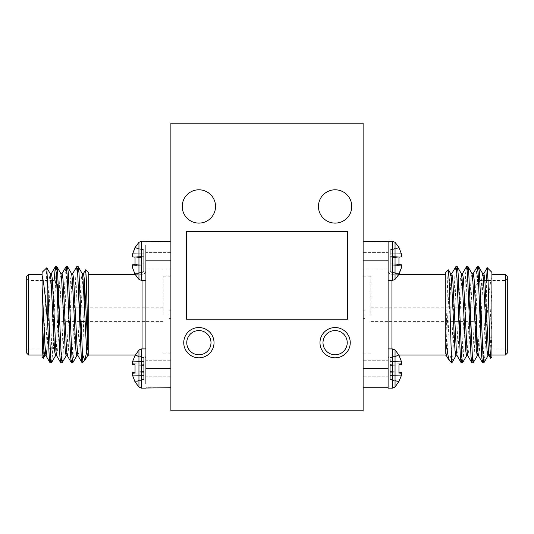 <?xml version="1.0" encoding="UTF-8"?>
<svg xmlns="http://www.w3.org/2000/svg" width="534" height="534" viewBox="0 0 534 534"><rect width="100%" height="100%" fill="white"/><g stroke="black" fill="none" stroke-linecap="round" stroke-linejoin="round"><path stroke-width="0.4" stroke-dasharray="2.67 2" d="M347.46 319.232L347.46 231.509L186.54 231.509L186.54 319.232L347.46 319.232M145.889 314.68L145.889 270.464L145.889 314.68M145.902 245.413L145.889 387.731L170.88 387.731L170.88 260.852L170.88 387.731M145.889 264.811L145.902 280.457L141.543 280.463L141.543 241.248L138.953 242.329L138.953 279.375L138.953 242.329L138.953 279.375L141.543 280.463L141.543 241.248L141.543 280.463M145.902 383.953L145.902 387.731M57.265 314.68L57.265 323.524L57.265 314.68M163.19 314.68L163.19 276.232L163.19 314.68M50.757 359.235L54.094 280.944M61.437 359.235L65.221 273.061L65.996 266.72M72.117 359.235L75.901 273.061L76.676 266.72M84.245 301.256L82.45 362.74M51.538 362.646L52.312 356.305L56.097 270.131M62.218 362.646L62.992 356.305L66.777 270.131M72.898 362.646L73.672 356.305L77.457 270.131M42.079 272.387L42.079 356.972M42.079 314.68L42.079 274.309L42.079 314.68M28.622 355.05L28.622 274.309M26.7 314.68L26.7 350.825L26.7 314.68M26.7 276.232L26.7 353.128M43.421 358.207L46.732 267.741M88.217 355.05L88.217 272.387M145.902 260.852L145.902 264.811M145.902 364.555L145.902 368.507M170.88 241.628L170.88 260.852L170.88 241.628L145.889 241.468M85.553 269.83L84.719 284.562M87.689 347.027L88.217 342.748M145.902 241.628L145.902 247.295M145.902 247.102L145.895 241.355M145.902 381.416L145.902 381.897M28.622 314.68L28.622 348.902L28.622 314.68M53.614 314.68L53.614 348.902L53.614 314.68M57.458 284.308L57.458 296.717M170.88 314.68L170.88 276.232L170.88 314.68M47.072 348.902L50.536 279.068L51.424 273.562M56.631 355.691L57.652 350.297L58.707 331.861M59.161 321.601L61.216 279.068L62.104 273.562M67.311 355.691L68.332 350.297L69.387 331.861M69.841 321.601L71.896 279.068L72.784 273.562M77.991 355.691L79.012 350.297L80.067 331.861M80.521 321.601L82.576 279.068L83.464 273.562M44.749 355.804L45.417 352.8M45.737 348.902L49.201 279.068L50.223 273.675M55.429 355.804L56.317 350.297L58.373 307.764M58.827 297.505L59.881 279.068L60.903 273.675M66.109 355.804L66.997 350.297L69.053 307.764M69.507 297.505L70.561 279.068L71.583 273.675M76.789 355.804L77.677 350.297L79.733 307.764M80.187 297.505L81.241 279.068L82.263 273.675M87.469 355.804L88.217 351.999M138.953 279.375L135.042 274.289L143.719 271.96L143.719 271.559L135.042 273.762L143.719 271.559L143.719 264.991L132.292 265.758L132.666 268.041L143.719 267.848L143.719 271.96L143.719 271.559L143.719 271.96L135.042 274.289L135.042 273.762L143.719 271.559L135.042 273.762L135.042 274.289L132.666 268.041L132.292 265.758L132.666 264.777L135.042 264.57L135.042 257.141L132.666 256.934L132.292 255.953L132.666 253.67L135.042 247.422L132.666 253.67L132.292 255.953L132.666 256.934L135.042 257.141L135.042 264.57L132.666 264.777L143.719 263.809L135.042 264.57L143.719 263.809L143.719 264.991L143.719 249.745L143.719 250.146L135.042 247.943L143.719 250.146L143.719 263.809L135.042 264.57L135.042 257.141L143.719 257.895L132.666 256.934L143.719 257.895L143.719 249.745L143.719 250.146L135.042 247.943L138.953 242.329M132.292 255.953L143.719 256.714L132.292 255.953L143.719 256.714L132.292 255.953L132.666 253.67L143.719 253.864L143.719 267.848L143.719 257.895L132.666 256.934M132.666 268.041L143.719 267.848L143.719 271.559L143.719 267.848L132.666 268.041L143.719 267.848L143.719 264.991L132.292 265.758M132.666 264.777L143.719 263.809L132.666 264.777M132.666 253.67L143.719 253.864L132.666 253.67L143.719 253.864L143.719 250.146L135.042 247.943M145.895 388.024L141.543 388.118L141.543 348.902L138.953 349.984L138.953 387.03L138.953 349.984L138.953 387.03L141.543 388.118L141.543 348.902L141.543 388.118M138.953 387.03L135.042 381.944L143.719 379.614L143.719 379.213L135.042 381.416L143.719 379.213L143.719 372.645L132.292 373.413L132.666 375.696L143.719 375.502L143.719 379.614L143.719 379.213L143.719 379.614L135.042 381.944L135.042 381.416L143.719 379.213L135.042 381.416L135.042 381.944L132.666 375.696L132.292 373.413L132.666 372.432L135.042 372.225L135.042 364.795L132.666 364.589L132.292 363.607L132.666 361.324L135.042 355.077L132.666 361.324L132.292 363.607L132.666 364.589L135.042 364.795L135.042 372.225L132.666 372.432L143.719 371.464L135.042 372.225L143.719 371.464L143.719 372.645L143.719 357.4L143.719 357.8L135.042 355.597L143.719 357.8L143.719 371.464L135.042 372.225L135.042 364.795L143.719 365.55L132.666 364.589L143.719 365.55L143.719 357.4L143.719 357.8L135.042 355.597L138.953 349.984M132.292 363.607L143.719 364.368L132.292 363.607L143.719 364.368L132.292 363.607L132.666 361.324L143.719 361.518L143.719 375.502L143.719 365.55L132.666 364.589M132.666 375.696L143.719 375.502L143.719 379.213L143.719 375.502L132.666 375.696L143.719 375.502L143.719 372.645L132.292 373.413M132.666 372.432L143.719 371.464L132.666 372.432M132.666 361.324L143.719 361.518L132.666 361.324L143.719 361.518L143.719 357.8L135.042 355.597M168.958 314.68L168.958 318.564L168.958 314.68M170.88 123.2L170.88 410.8L363.12 410.8L363.12 123.2L170.88 123.2M363.12 241.628L363.12 368.507L363.12 241.628L392.457 241.248L395.047 242.329L395.047 279.375L395.047 242.329L395.047 279.375L392.457 280.463L392.457 241.248L392.457 280.463L388.098 280.463L388.098 247.209M363.12 368.507L363.12 387.731L363.12 360.243L363.12 376.777L363.12 360.243L363.12 368.507L388.105 368.507L388.098 381.897M215.536 206.451A16.647 16.647 0 0 0 190.558 192.033A16.647 16.647 0 0 0 190.558 220.869A16.647 16.647 0 0 0 215.536 206.451M351.766 206.451A16.647 16.647 0 0 0 326.788 192.033A16.647 16.647 0 0 0 326.788 220.869A16.647 16.647 0 0 0 351.766 206.451M347.227 342.688A12.108 12.108 0 0 0 329.064 332.195A12.108 12.108 0 0 0 329.064 353.174A12.108 12.108 0 0 0 347.227 342.688M350.251 342.688A15.139 15.139 0 0 0 327.549 329.578A15.139 15.139 0 0 0 327.549 355.791A15.139 15.139 0 0 0 350.251 342.688M210.99 342.688A12.108 12.108 0 0 0 192.827 332.195A12.108 12.108 0 0 0 192.827 353.174A12.108 12.108 0 0 0 210.99 342.688M214.021 342.688A15.139 15.139 0 0 0 191.312 329.578A15.139 15.139 0 0 0 191.312 355.791A15.139 15.139 0 0 0 214.021 342.688M388.105 388.004L388.098 348.902L388.111 387.884M388.098 382.391L388.111 368.507M388.098 368.507L388.098 364.555M395.047 349.984L395.047 387.03L392.457 388.118L392.457 348.902L392.457 388.118L392.457 348.902L395.047 349.984L395.047 387.03L395.047 349.984L398.958 355.077L390.281 357.4L398.958 355.077L398.958 355.597L390.281 357.8L390.281 357.4L390.281 357.8L398.958 355.597L398.958 355.077L398.958 355.597L390.281 357.8L390.281 365.55L390.281 357.4L390.281 357.8L398.958 355.597L401.334 361.324L390.281 361.518L401.334 361.324L401.708 363.607L390.281 364.368L390.281 372.645L390.281 365.55L398.958 364.795L398.958 372.225L390.281 371.464L401.334 372.432L390.281 371.464L390.281 375.502L390.281 364.368L401.708 363.607L401.334 364.589L390.281 365.55L390.281 371.464L398.958 372.225L398.958 364.795L390.281 365.55L401.334 364.589L398.958 364.795L398.958 372.225L390.281 371.464L401.334 372.432L401.708 373.413L390.281 372.645L390.281 379.213L390.281 372.645L401.708 373.413L401.334 375.696L390.281 375.502L390.281 379.614L390.281 379.213L398.958 381.416L398.958 381.944L398.958 381.416L390.281 379.213L390.281 375.502L401.334 375.696L398.958 381.416L401.334 375.696L401.708 373.413L401.334 372.432L390.281 371.464L401.334 372.432M401.334 364.589L390.281 365.55L401.334 364.589L390.281 365.55L401.334 364.589L401.708 363.607L401.334 361.324L390.281 361.518L401.334 361.324L401.708 363.607L390.281 364.368L401.708 363.607M398.958 381.416L390.281 379.213L390.281 379.614L390.281 379.213L398.958 381.416L395.047 387.03M401.708 373.413L390.281 372.645L401.708 373.413M401.334 375.696L390.281 375.502L401.334 375.696M363.12 387.731L388.105 387.731L388.111 280.463M392.457 348.902L388.098 348.902L388.111 364.555M388.105 241.448L388.098 247.409M388.098 264.811L388.098 260.852M395.047 242.329L398.958 247.422L390.281 249.745L398.958 247.422L398.958 247.943L390.281 250.146L390.281 249.745L390.281 250.146L398.958 247.943L398.958 247.422L398.958 247.943L390.281 250.146L390.281 257.895L390.281 249.745L390.281 250.146L398.958 247.943L401.334 253.67L390.281 253.864L401.334 253.67L401.708 255.953L390.281 256.714L390.281 264.991L390.281 257.895L398.958 257.141L398.958 264.57L390.281 263.809L401.334 264.777L390.281 263.809L390.281 267.848L390.281 256.714L401.708 255.953L401.334 256.934L390.281 257.895L390.281 263.809L398.958 264.57L398.958 257.141L390.281 257.895L401.334 256.934L398.958 257.141L398.958 264.57L390.281 263.809L401.334 264.777L401.708 265.758L390.281 264.991L390.281 271.559L390.281 264.991L401.708 265.758L401.334 268.041L390.281 267.848L390.281 271.96L390.281 271.559L398.958 273.762L398.958 274.289L398.958 273.762L390.281 271.559L390.281 267.848L401.334 268.041L398.958 273.762L401.334 268.041L401.708 265.758L401.334 264.777L390.281 263.809L401.334 264.777M401.334 256.934L390.281 257.895L401.334 256.934L390.281 257.895L401.334 256.934L401.708 255.953L401.334 253.67L390.281 253.864L401.334 253.67L401.708 255.953L390.281 256.714L401.708 255.953M398.958 273.762L390.281 271.559L390.281 271.96L390.281 271.559L398.958 273.762L395.047 279.375M401.708 265.758L390.281 264.991L401.708 265.758M401.334 268.041L390.281 267.848L401.334 268.041M486.447 280.463L486.154 327.062C487.809 305.301 489.998 281.505 491.921 275.404L491.921 314.68L490.139 350.297L489.184 355.804M483.911 273.562L483.023 279.068L479.459 350.297L478.437 355.691M473.231 273.562L472.343 279.068L470.287 321.601M469.833 331.861L468.779 350.297L467.757 355.691M462.551 273.562L461.663 279.068L459.607 321.601M459.153 331.861L458.099 350.297L457.077 355.691M451.871 273.562L450.983 279.068L447.419 350.297L446.397 355.691M455.762 266.72L454.988 273.061L451.55 354.276L449.147 360.343M486.154 290.236L483.243 359.235M477.122 266.72L476.348 273.061L472.563 359.235M466.442 266.72L465.668 273.061L461.883 359.235M491.921 314.68L491.921 274.309L491.921 355.05L491.921 314.68L491.921 331.254L490.659 358.241M486.154 327.062L484.799 356.305L484.024 362.646M477.903 270.131L474.119 356.305L473.344 362.646M467.223 270.131L463.439 356.305L462.664 362.646M456.543 270.131L452.759 356.305L451.984 362.646M445.783 272.387L445.783 345.558L447.746 277.767L448.366 269.803M445.783 345.558L445.783 355.804M491.921 285.87L488.583 352.8M482.709 273.675L481.688 279.068L478.124 350.297L477.236 355.804M472.029 273.675L471.008 279.068L469.953 297.505M469.499 307.764L467.444 350.297L466.556 355.804M461.349 273.675L460.328 279.068L459.273 297.505M458.819 307.764L456.764 350.297L455.876 355.804M450.669 273.675L449.648 279.068L445.783 353.501M363.12 314.68L363.12 276.232L363.12 314.68M370.81 314.68L370.81 276.232L370.81 314.68M476.735 314.68L476.735 323.524L476.735 314.68M476.542 314.68L476.542 345.057L476.542 314.68M505.378 274.309L505.378 355.05M507.3 353.128L507.3 276.232M507.3 314.68L507.3 350.825L507.3 314.68M505.378 314.68L505.378 348.902L505.378 314.68M480.386 291.491L480.386 328.497M388.111 314.68L388.111 270.464L388.111 314.68M451.55 362.74L451.55 354.276M445.783 314.68L445.783 274.309L445.783 314.68M491.921 275.404L491.921 272.387M491.921 356.972L491.921 331.254M365.042 314.68L365.042 318.564L365.042 314.68M363.12 260.852L363.12 269.123L363.12 252.589L363.12 269.123L363.12 252.589L363.12 260.852L388.105 260.852M170.88 260.852L170.88 269.123L170.88 252.589L170.88 269.123L170.88 260.852L145.895 260.852L145.889 252.589L145.889 269.123L145.889 260.852M170.88 368.507L170.88 376.777L170.88 360.243L170.88 376.777L170.88 368.507L145.895 368.507L145.889 360.243L145.889 376.777L145.889 368.507M142.044 280.463L142.044 348.902M392.457 241.248L392.457 280.463M391.956 348.902L391.956 280.463M163.19 307.764L80.561 307.764M79.226 307.764L69.881 307.764M68.546 307.764L59.201 307.764M57.866 307.764L57.265 307.764M163.19 321.601L85.073 321.601M79.693 321.601L70.348 321.601M69.013 321.601L59.668 321.601M58.333 321.601L57.265 321.601M135.055 355.05L142.044 355.05C144.36 355.257 145.642 356.538 145.889 358.895M135.055 274.309L142.044 274.309C144.36 274.102 145.642 272.821 145.889 270.464M52.412 280.463L28.622 280.463L26.7 278.541M57.458 345.057L53.614 348.902L50.116 348.902M48.781 348.902L28.622 348.902L26.7 350.825M56.898 283.748L53.614 280.463M170.88 276.232L163.19 276.232M170.88 353.128L163.19 353.128M141.543 241.248L145.895 241.248M143.719 249.745L135.042 247.422L143.719 249.745M141.543 348.902L145.889 348.902M143.719 357.4L135.042 355.077L143.719 357.4M170.88 310.801L168.958 310.801M170.88 318.564L168.958 318.564M390.281 379.614L398.958 381.944L390.281 379.614M392.457 388.118L388.105 388.118M390.281 271.96L398.958 274.289L390.281 271.96M363.12 353.128L370.81 353.128M363.12 276.232L370.81 276.232M482.602 348.902L505.378 348.902L507.3 350.825M488.056 280.463L505.378 280.463L507.3 278.541M476.542 345.057L480.386 348.902L481.267 348.902M476.542 284.308L478.631 282.219M479.906 280.944L480.386 280.463L484.899 280.463M398.945 355.05L391.956 355.05C389.64 355.257 388.358 356.538 388.111 358.895M398.945 274.309L391.956 274.309C389.64 274.102 388.358 272.821 388.111 270.464M370.81 321.601L458.779 321.601M460.114 321.601L469.459 321.601M470.794 321.601L476.735 321.601M370.81 307.764L458.312 307.764M459.647 307.764L468.992 307.764M470.327 307.764L476.735 307.764M365.042 310.801L363.12 310.801M365.042 318.564L363.12 318.564M363.12 376.777L388.111 376.777L363.12 376.777M363.12 360.243L388.111 360.243L363.12 360.243M363.12 269.123L388.111 269.123L363.12 269.123M363.12 252.589L388.111 252.589L363.12 252.589M170.88 252.589L145.889 252.589L170.88 252.589M170.88 269.123L145.889 269.123L170.88 269.123M170.88 360.243L145.889 360.243L170.88 360.243M170.88 376.777L145.889 376.777L170.88 376.777"/><path stroke-width="0.8" d="M363.12 410.8L363.12 123.2L170.88 123.2L170.88 410.8L363.12 410.8M351.766 206.451A16.647 16.647 0 0 0 326.788 192.033A16.647 16.647 0 0 0 326.788 220.869A16.647 16.647 0 0 0 351.766 206.451M215.536 206.451A16.647 16.647 0 0 0 190.558 192.033A16.647 16.647 0 0 0 190.558 220.869A16.647 16.647 0 0 0 215.536 206.451M350.251 342.688A15.139 15.139 0 0 0 327.549 329.578A15.139 15.139 0 0 0 327.549 355.791A15.139 15.139 0 0 0 350.251 342.688M214.021 342.688A15.139 15.139 0 0 0 191.312 329.578A15.139 15.139 0 0 0 191.312 355.791A15.139 15.139 0 0 0 214.021 342.688M145.902 383.953L145.902 245.413M47.846 327.062C46.191 305.301 44.002 281.505 42.079 275.404L42.079 272.387L46.805 267.768L47.846 290.236L47.846 327.062L49.201 356.305L49.976 362.646L50.757 359.235M54.094 280.944L55.316 266.72L56.317 273.061L59.881 356.305L60.656 362.646L61.437 359.235M61.971 273.675L66.109 266.62L66.997 273.061L70.561 356.305L71.336 362.646L72.117 359.235M72.651 273.675L76.789 266.62L77.677 273.061L81.241 356.305L82.016 362.646L82.45 361.959M82.129 362.74L82.45 354.276L84.853 360.343L87.689 347.027M47.846 290.236L50.536 356.305L51.424 362.74L55.563 355.691M56.097 270.131L56.878 266.72L57.652 273.061L61.216 356.305L62.104 362.74L66.243 355.691M66.777 270.131L67.558 266.72L68.332 273.061L71.896 356.305L72.784 362.74L76.923 355.691M77.457 270.131L78.238 266.72L79.012 273.061L82.45 354.276M42.079 275.404L42.079 331.254L42.72 350.591L43.341 358.241L44.883 355.691M43.341 358.241L42.079 356.972L42.079 331.254M42.079 274.309L28.622 274.309L28.622 355.05L42.079 355.05M28.622 355.05L26.7 353.128L26.7 276.232L28.622 274.309M88.217 345.558L86.254 277.767L85.634 269.803L88.217 272.387L88.217 355.804L88.217 355.05L135.055 355.05M170.88 387.731L145.895 388.024M135.042 247.943L132.666 253.67L135.042 247.422L138.953 242.329L141.543 241.248L170.88 241.628M145.902 264.811L145.902 260.852L170.88 260.852M145.902 368.507L145.902 364.555M85.634 269.803L83.331 273.675M84.719 284.562L84.245 301.256M145.902 381.897L145.902 381.416M57.458 296.717L57.458 284.308L56.898 283.748M42.079 285.87L45.196 350.297L46.084 355.804L47.072 348.902M50.089 273.562L51.424 273.562L52.312 279.068L55.876 350.297L56.631 355.691L60.656 362.646M58.707 331.861L59.161 321.601M60.769 273.562L62.104 273.562L62.992 279.068L66.556 350.297L67.311 355.691L71.336 362.646M69.387 331.861L69.841 321.601M71.449 273.562L72.784 273.562L73.672 279.068L77.236 350.297L77.991 355.691L82.016 362.646M80.067 331.861L80.521 321.601M82.129 273.562L83.464 273.562L84.352 279.068L88.217 353.501M42.079 314.68L43.861 350.297L44.749 355.804L46.084 355.804M45.417 352.8L45.737 348.902M46.805 267.768L50.223 273.675L50.977 279.068L54.541 350.297L55.429 355.804L56.764 355.804M58.373 307.764L58.827 297.505M56.878 266.72L60.903 273.675L61.657 279.068L65.221 350.297L66.109 355.804L67.444 355.804M69.053 307.764L69.507 297.505M67.558 266.72L71.583 273.675L72.337 279.068L75.901 350.297L76.789 355.804L78.124 355.804M79.733 307.764L80.187 297.505M78.238 266.72L82.263 273.675L83.017 279.068L86.581 350.297L87.469 355.804L88.217 355.804M132.666 268.041L132.292 265.758L132.666 264.777L132.292 265.758L132.666 268.041L135.042 274.289L138.953 279.375L141.543 280.463L145.889 280.463M138.953 242.329L138.953 279.375M132.666 256.934L132.292 255.953L132.666 256.934L135.042 257.141L135.042 264.57L132.666 264.777L132.292 265.758M132.666 253.67L132.292 255.953M132.666 375.696L132.292 373.413L132.666 372.432L132.292 373.413L132.666 375.696L135.042 381.944L138.953 387.03L141.543 388.118L145.895 388.118M141.543 388.118L141.543 348.902L138.953 349.984L138.953 387.03M132.666 364.589L132.292 363.607L132.666 364.589L135.042 364.795L135.042 372.225L132.666 372.432L132.292 373.413M132.666 361.324L135.042 355.597L132.666 361.324L132.292 363.607M138.953 349.984L135.042 355.597M347.227 342.688A12.108 12.108 0 0 0 329.064 332.195A12.108 12.108 0 0 0 329.064 353.174A12.108 12.108 0 0 0 347.227 342.688M210.99 342.688A12.108 12.108 0 0 0 192.827 332.195A12.108 12.108 0 0 0 192.827 353.174A12.108 12.108 0 0 0 210.99 342.688M363.12 241.628L388.071 241.628L388.105 241.248L388.111 264.811L388.105 388.118L388.098 387.731L363.12 387.731M401.708 363.607L401.334 364.589L401.708 363.607L401.334 361.324L398.958 355.077L395.047 349.984L395.047 387.03L392.457 388.118L392.457 348.902L395.047 349.984M388.098 364.555L388.098 368.507L363.12 368.507M401.334 372.432L401.708 373.413L401.334 375.696L398.958 381.416L401.334 375.696L401.708 373.413L401.334 372.432L398.958 372.225L398.958 364.795L401.334 364.589M395.047 387.03L398.958 381.416M398.958 273.762L401.334 268.041L401.708 265.758L401.334 264.777L401.708 265.758L401.334 268.041L398.958 274.289L395.047 279.375L392.457 280.463L392.457 241.248L388.105 241.448M401.708 255.953L401.334 256.934L401.708 255.953L401.334 253.67L398.958 247.422L395.047 242.329L395.047 279.375M388.111 241.628L388.098 245.413L388.111 241.628M388.098 260.852L388.098 264.811M401.334 264.777L398.958 264.57L398.958 257.141L401.334 256.934M392.457 241.248L395.047 242.329M488.583 352.8L488.049 355.691L483.911 362.74L483.023 356.305L479.459 273.061L478.684 266.72L482.709 273.675L483.464 279.068L487.028 350.297L487.916 355.804L489.251 355.804L488.363 350.297L484.799 279.068L483.911 273.562L482.576 273.562M483.243 359.235L482.462 362.646L478.437 355.691L477.683 350.297L474.119 279.068L473.231 273.562L471.896 273.562M470.287 321.601L469.833 331.861M472.563 359.235L471.782 362.646L467.757 355.691L467.003 350.297L463.439 279.068L462.551 273.562L461.216 273.562M459.607 321.601L459.153 331.861M461.883 359.235L461.102 362.646L457.077 355.691L456.323 350.297L452.759 279.068L451.871 273.562L450.536 273.562M448.867 359.949L446.397 355.691L445.783 351.999L445.783 272.387L448.447 269.83L449.234 283.133L451.55 362.74L448.867 359.949L445.783 342.748M482.462 362.646L481.688 356.305L478.124 273.061L477.236 266.62L473.097 273.675M471.782 362.646L471.008 356.305L467.444 273.061L466.556 266.62L462.417 273.675M461.102 362.646L460.328 356.305L456.764 273.061L455.876 266.62L451.737 273.675M487.268 267.741L491.921 272.387L491.921 356.972L490.579 358.207L489.738 343.696L488.063 280.824L487.268 267.741L486.447 280.463M478.684 266.72L477.903 270.131M477.369 355.691L473.231 362.74L472.343 356.305L468.779 273.061L468.004 266.72L467.223 270.131M466.689 355.691L462.551 362.74L461.663 356.305L458.099 273.061L457.324 266.72L456.543 270.131M456.009 355.691L451.984 362.646L451.55 361.959M478.571 355.804L477.236 355.804L476.348 350.297L472.784 279.068L472.029 273.675L468.004 266.72M469.953 297.505L469.499 307.764M467.891 355.804L466.556 355.804L465.668 350.297L462.104 279.068L461.349 273.675L457.324 266.72M459.273 297.505L458.819 307.764M457.211 355.804L455.876 355.804L454.988 350.297L451.424 279.068L450.669 273.675L448.447 269.83M445.783 353.501L445.783 351.999M505.378 355.05L505.378 274.309L507.3 276.232L507.3 353.128L505.378 355.05L491.921 355.05M480.386 328.497L480.386 291.491M347.46 319.232L347.46 231.509L186.54 231.509L186.54 319.232L347.46 319.232M142.044 348.902L142.044 280.463M145.895 368.507L170.88 368.507M141.543 241.248L141.543 280.463M388.105 260.852L363.12 260.852M391.956 280.463L391.956 348.902M88.217 274.309L135.055 274.309M80.561 307.764L79.226 307.764M69.881 307.764L68.546 307.764M59.201 307.764L57.866 307.764M85.073 321.601L79.693 321.601M70.348 321.601L69.013 321.601M59.668 321.601L58.333 321.601M50.089 362.74L51.424 362.74M60.769 362.74L62.104 362.74M71.449 362.74L72.784 362.74M55.429 266.62L56.764 266.62M66.109 266.62L67.444 266.62M76.789 266.62L78.124 266.62M84.806 360.39L82.45 362.74M53.614 280.463L52.412 280.463M50.116 348.902L48.781 348.902M49.976 362.646L45.951 355.691M55.316 266.72L51.291 273.675M87.603 355.691L85.133 359.949M141.543 348.902L145.889 348.902M388.105 388.118L392.457 388.118M392.457 348.902L388.111 348.902M392.457 280.463L388.111 280.463M489.117 355.691L490.579 358.207M483.777 273.675L487.195 267.768M445.783 355.804L446.531 355.804M478.631 282.219L479.906 280.944M481.267 348.902L482.602 348.902M484.899 280.463L488.056 280.463M445.783 274.309L398.945 274.309M445.783 355.05L398.945 355.05M491.921 274.309L505.378 274.309M478.571 266.62L477.236 266.62M467.891 266.62L466.556 266.62M457.211 266.62L455.876 266.62M483.911 362.74L482.576 362.74M473.231 362.74L471.896 362.74M462.551 362.74L461.216 362.74M458.779 321.601L460.114 321.601M469.459 321.601L470.794 321.601M458.312 307.764L459.647 307.764M468.992 307.764L470.327 307.764"/></g></svg>
